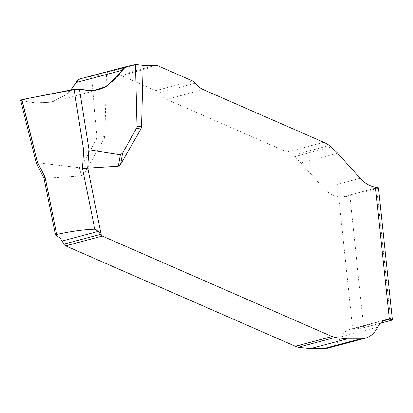<?xml version="1.0" encoding="UTF-8"?>
<svg xmlns="http://www.w3.org/2000/svg" width="413" height="413" viewBox="0 0 413 413"><rect width="100%" height="100%" fill="white"/><g stroke="black" fill="none" stroke-linecap="round" stroke-linejoin="round"><path stroke-width="0.31" stroke-dasharray="2.06 1.55" d="M70.922 89.931L65.414 95.212L51.171 102.254L35.028 102.873L22.436 100.942L20.65 100.261M36.143 162.614L79.291 167.663L81.624 165.954L96.472 139.305L96.952 137.183L91.51 76.26L81.263 78.558L127.08 66.379L81.263 78.558L76.147 82.507M155.696 65.316L118.996 75.068L106.435 75.094L104.85 136.605L104.226 138.737L83.911 174.043L81.629 175.948L45.353 178.235L37.516 162.67M118.996 75.068A7.93 6.107 -104.9 0 1 121.164 75.538L155.747 90.659A7.93 6.107 -104.9 0 1 158.587 92.94A22.343 17.201 75.1 0 0 166.589 99.373L287.045 152.041A39.658 30.531 -104.9 0 1 292.74 155.262L300.927 162.934L323.425 188.008A31.729 24.424 75.1 0 0 338.774 196.903L352.656 328.991A19.829 15.266 75.1 0 0 349.615 329.388A19.829 15.266 75.1 0 0 341.102 336.838A29.746 22.896 -104.9 0 1 328.325 348.014M383.481 320.798L352.656 328.991A7.93 1.007 174 0 0 363.734 327.679L380.404 323.25M378.494 187.863A7.93 1.007 -6 0 1 376.79 188.684L349.878 195.834A7.93 1.007 -6 0 1 342.547 196.97L338.774 196.903M106.435 75.094L91.51 76.26M43.99 178.204L45.353 178.235M79.441 89.327L76.952 89.1M20.944 100.54L36.349 103.064L51.847 102.078L65.502 95.14L75.873 82.977M37.764 162.665L22.436 100.942M57.164 236.107L45.456 178.22M363.734 327.679L349.878 195.834M376.79 188.684L390.652 320.524M104.85 136.605L96.952 137.183M83.911 174.043L81.624 165.954M96.472 139.305L104.226 138.737M79.291 167.663L81.629 175.948M157.864 65.781L121.164 75.538M192.448 80.902L155.747 90.659M195.287 83.183L158.587 92.94M203.289 89.616L166.589 99.373M323.746 142.284L287.045 152.041M329.44 145.505L292.74 155.262M331.262 146.925L294.562 156.682M337.627 153.182L300.927 162.934M360.126 178.251L323.425 188.008M377.936 187.559L342.547 196.97M137.121 64.423L93.4 76.044M135.402 64.474L90.189 76.493M377.802 327.086L341.102 336.838M51.651 102.13L99.208 89.487M386.315 319.636L349.615 329.388"/><path stroke-width="0.62" d="M81.263 78.558L81.025 78.62C78.935 79.203 77.303 80.509 76.126 82.538L70.922 89.931M36.127 162.588L37.222 161.602L21.832 99.636L74.072 89.311L79.487 89.337L90.246 90.762L98.526 89.662L104.675 87.37L116.962 77.69L122.14 70.303C123.332 68.274 124.907 66.983 126.858 66.436L135.516 64.449L137.039 127.287L122.594 153.104L120.353 154.782L88.836 149.857L87.685 168.117L118.33 166.191L120.611 164.291L140.926 128.985L136.615 128.324M87.742 168.112L101.355 235.431A3.965 3.051 75.1 0 0 102.331 236.086L332.098 336.549L334.969 337.504L347.085 338.877L360.472 338.856A29.746 22.896 75.1 0 0 365.025 338.257A29.746 22.896 75.1 0 0 377.802 327.086A19.829 15.266 -104.9 0 1 386.315 319.636A19.829 15.266 -104.9 0 1 389.356 319.239L375.474 187.146A31.729 24.424 -104.9 0 1 360.126 178.251L337.627 153.182L329.44 145.505A39.658 30.531 75.1 0 0 323.746 142.284L203.289 89.616A22.343 17.201 -104.9 0 1 195.287 83.183A7.93 6.107 75.1 0 0 192.448 80.902L157.864 65.781A7.93 6.107 75.1 0 0 155.696 65.316L143.135 65.337L141.551 126.853L140.926 128.985M365.025 338.257L328.325 348.014A29.746 22.896 -104.9 0 1 323.771 348.608L310.385 348.634L298.269 347.261L295.398 346.306L65.631 245.843A3.965 3.051 -104.9 0 1 63.829 244.124L62.089 241.032A11.9 9.158 75.1 0 0 57.164 236.107L55.476 235.028L43.979 178.179L45.11 177.27L56.674 234.45L55.476 235.028M380.404 323.25L390.652 320.524A7.93 1.007 174 0 0 392.35 319.708A7.93 1.007 174 0 0 389.356 319.239L383.481 320.798M375.474 187.146L377.936 187.559A7.93 1.007 -6 0 1 378.494 187.863L392.35 319.708M101.355 235.431L98.382 231.383L94.789 229.23C84.52 229.478 71.816 231.218 56.674 234.45M135.516 64.449L143.135 65.337M94.789 229.23L82.502 168.463L87.685 168.117M82.502 168.463L83.658 150.089L88.836 149.857M127.08 66.379L106.187 86.58L93.178 90.617L79.441 89.327M76.952 89.1L25.704 98.867L20.944 100.54M75.873 82.977L76.147 82.507M79.487 89.337L89.032 149.862M83.658 150.089L74.072 89.311M37.222 161.602L45.11 177.27M137.168 126.182L141.551 126.853M122.594 153.104L120.611 164.291M118.33 166.191L120.353 154.782M122.14 70.303L76.126 82.538M360.472 338.856L323.771 348.608M347.085 338.877L310.385 348.634M334.969 337.504L298.269 347.261M332.098 336.549L295.398 346.306M332.047 336.528L295.347 346.285M102.331 236.086L65.631 245.843M100.483 234.383L63.829 244.124M98.382 231.383L62.089 241.032M126.853 66.436L81.025 78.615M36.096 162.448L20.65 100.261M44.062 178.354L36.205 162.737"/></g></svg>
